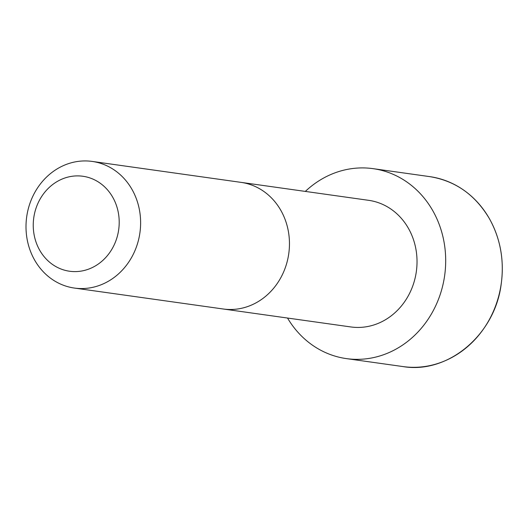<?xml version="1.0" encoding="UTF-8"?>
<svg xmlns="http://www.w3.org/2000/svg" width="528" height="528" viewBox="0 0 528 528"><rect width="100%" height="100%" fill="white"/><g stroke="black" fill="none" stroke-linecap="round" stroke-linejoin="round"><path stroke-width="0.79" d="M223.245 308.999A63.941 57.169 98 0 0 288.763 253.651A63.941 57.169 98 0 0 241.065 182.371A63.941 57.169 98 0 1 241.065 182.371L368.636 200.323A63.934 57.163 98 0 1 416.335 271.597A63.934 57.163 98 0 1 350.823 326.944L74.402 288.064A63.941 57.169 98 0 1 26.4 234.208A63.941 57.169 98 0 1 92.222 161.429A63.941 57.169 98 0 1 139.927 232.709A63.941 57.169 98 0 1 74.402 288.064M305.336 191.413A95.911 85.76 98 0 1 373.091 168.656A95.911 85.76 98 0 1 444.649 275.583A95.911 85.76 98 0 1 346.368 358.604A95.911 85.76 98 0 1 287.522 318.041M33.541 230.848A47.956 42.88 98 0 1 93.185 179.21A47.956 42.88 98 0 1 101.95 261.188A47.956 42.88 98 0 1 33.541 230.848M429.693 176.623A95.911 85.76 98 0 1 501.25 283.543A95.911 85.76 98 0 1 402.97 366.571C447.995 374.227 495.007 334.765 501.204 284.044C504.392 260.482 500.485 238.729 489.482 218.797C475.332 194.858 455.4 180.8 429.693 176.623L373.091 168.656M241.058 182.371L92.222 161.429M346.368 358.604L402.97 366.571"/></g></svg>
